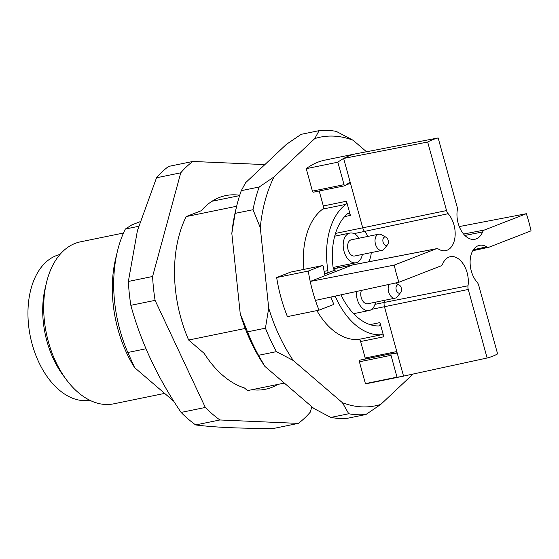 <?xml version="1.0" encoding="UTF-8"?>
<svg xmlns="http://www.w3.org/2000/svg" width="559" height="559" viewBox="0 0 559 559"><rect width="100%" height="100%" fill="white"/><g stroke="black" fill="none" stroke-linecap="round" stroke-linejoin="round"><path stroke-width="0.84" d="M324.094 271.374L327.888 270.598A68.904 43.078 -101.6 0 1 345.888 204.356L322.704 209.101A2.753 1.726 78.4 0 0 323.326 205.978L319.203 191.01M323.326 205.978L346.503 201.226L350.409 215.411L344.644 216.592M335.211 270.102L324.534 273.882M365.209 359.046A1.377 0.859 78.4 0 0 365.181 358.033L360.639 341.528A2.753 1.726 78.4 0 0 358.585 339.446L381.769 334.694A68.904 43.078 -101.6 0 1 335.218 296.109M370.051 324.625L379.917 322.599L383.823 336.784L360.639 341.528M337.133 268.068A20.327 12.71 78.4 0 0 337.936 266.454M325.631 275.412L325.813 275.377A1.377 0.859 -101.6 0 1 325.722 275.405A1.377 0.859 -101.6 0 1 324.597 274.196A89.58 55.998 78.4 0 1 323.423 266.943A1.377 0.859 78.4 0 0 322.277 265.623A1.377 0.859 78.4 0 0 322.187 265.644L308.275 271.059L276.663 277.537L290.575 272.121A1.377 0.859 78.4 0 1 290.666 272.093A1.377 0.859 78.4 0 1 290.757 272.086M365.181 358.033L396.792 351.562L403.549 376.109A113.694 71.077 -101.6 0 1 402.201 376.41L370.589 382.88A113.694 71.077 -101.6 0 1 365.411 383.628L359.402 361.792A1.377 0.859 78.4 0 1 359.933 360.122A1.377 0.859 78.4 0 1 360.031 360.115L391.454 353.679M365.411 383.628L397.023 377.15L391.014 355.314L359.402 361.792M322.704 209.101A68.904 43.078 78.4 0 0 303.928 269.382M316.876 310.594A68.904 43.078 78.4 0 0 358.585 339.446M335.568 270.025A2.753 1.726 -101.6 0 1 335.393 270.081A2.753 1.726 -101.6 0 1 333.101 267.405A59.946 37.474 -101.6 0 1 347.719 213.594A2.753 1.726 -101.6 0 1 348.236 213.342A2.753 1.726 -101.6 0 1 350.409 215.411M379.917 322.599A2.753 1.726 -101.6 0 1 378.848 325.932A2.753 1.726 -101.6 0 1 378.653 325.953A59.946 37.474 -101.6 0 1 341.011 294.845M381.769 334.694A2.753 1.726 -101.6 0 1 383.823 336.784M346.503 201.226A2.753 1.726 -101.6 0 1 345.888 204.356M327.888 270.598A2.753 1.726 -101.6 0 1 326.896 273.4M345.127 185.7L313.508 192.17A1.377 0.859 78.4 0 1 312.425 191.136L306.241 168.671L337.853 162.194L344.037 184.666A1.377 0.859 78.4 0 0 345.127 185.7A1.377 0.859 78.4 0 0 345.378 185.574A89.58 55.998 78.4 0 1 349.284 182.681A1.377 0.859 -101.6 0 1 349.48 182.597A1.377 0.859 -101.6 0 1 350.57 183.632L362.735 227.841A6.89 4.304 78.4 0 0 364.615 231.468A20.327 12.71 -101.6 0 1 367.934 236.401M330.907 297.046A89.58 55.998 78.4 0 0 333.22 302.866A1.377 0.859 78.4 0 1 332.864 304.767L319.035 310.154L287.417 316.625A113.694 71.077 78.4 0 1 276.663 277.537M391.014 355.314A1.377 0.859 78.4 0 1 391.545 353.651A1.377 0.859 78.4 0 1 391.642 353.637A89.58 55.998 78.4 0 0 396.233 353.225A1.377 0.859 -101.6 0 0 396.261 353.225A1.377 0.859 -101.6 0 0 396.792 351.562L384.452 306.716L468.253 289.457L487.127 358.005A112.743 70.483 78.4 0 0 497.608 353.924L478.735 285.376A5.939 3.71 78.4 0 0 477.113 282.246A21.277 13.304 -101.6 0 1 470.161 260.305A21.277 13.304 -101.6 0 1 479.454 245.345A21.277 13.304 -101.6 0 1 486.735 246.84A5.939 3.71 78.4 0 0 488.769 247.26A5.939 3.71 78.4 0 0 489.125 247.155L531.05 230.839A112.743 70.483 78.4 0 0 526.333 213.706L484.408 230.022A5.939 3.71 78.4 0 0 482.634 231.95A21.277 13.304 -101.6 0 1 474.85 239.28A21.277 13.304 -101.6 0 1 461.448 231.028A21.277 13.304 -101.6 0 1 457.276 210.163A5.939 3.71 78.4 0 0 457.024 206.495L438.151 137.947A112.743 70.483 78.4 0 0 427.67 142.028L446.543 210.575A5.939 3.71 78.4 0 0 448.164 213.706A21.277 13.304 -101.6 0 1 455.11 235.786A21.277 13.304 -101.6 0 1 445.642 250.649A21.277 13.304 -101.6 0 1 438.542 249.111A5.939 3.71 78.4 0 0 436.565 248.678A5.939 3.71 78.4 0 0 436.16 248.797L394.228 265.113A112.743 70.483 78.4 0 0 398.944 282.246L440.876 265.93A5.939 3.71 78.4 0 0 442.644 264.002A21.277 13.304 -101.6 0 1 450.247 256.707A21.277 13.304 -101.6 0 1 463.76 264.805A21.277 13.304 -101.6 0 1 468.009 285.789A5.939 3.71 78.4 0 0 468.253 289.457M284.328 383.083L247.525 390.615L244.437 387.96A98.838 61.79 -101.6 0 1 204.175 353.379L188.649 340.04A110.249 68.925 -101.6 0 1 186.182 216.585L236.653 206.25A144.012 90.034 -101.6 0 1 241.285 190.661L259.201 186.992A144.012 90.034 78.4 0 0 253.024 209.709L235.115 213.377A144.012 90.034 -101.6 0 1 236.653 206.236L235.591 210.666A137.123 85.723 78.4 0 0 231.831 233.431L240.258 313.941A137.123 85.723 78.4 0 0 264.84 366.341L313.976 408.552L330.83 417.426L348.746 413.758A144.012 90.034 78.4 0 0 365.921 414.505L348.005 418.174A144.012 90.034 -101.6 0 1 330.83 417.426M188.649 340.04L245.233 328.447M239.608 195.608L212.001 201.261M139.988 221.734L131.777 224.928L125.363 229.036L138.625 226.318M239.713 195.266A98.838 61.79 -101.6 0 0 225.738 195.594A98.838 61.79 -101.6 0 0 201.331 210.687L186.182 216.585M173.842 401.306L134.628 367.619L127.822 352.491L145.99 348.774M413.045 374.055L380.791 404.402A137.123 85.723 -101.6 0 1 342.429 402.725L293.293 360.513A137.123 85.723 -101.6 0 1 268.711 308.114L260.284 227.611A137.123 85.723 -101.6 0 1 274.064 176.889L314.773 138.59A137.123 85.723 -101.6 0 1 353.134 140.267L366.508 151.762M358.948 153.222A113.694 71.077 78.4 0 0 356.586 153.641L324.975 160.112A113.694 71.077 78.4 0 0 306.241 168.671M241.285 190.661L245.611 182.709L286.32 144.418L301.182 134.314L319.098 130.645A144.012 90.034 78.4 0 1 336.28 131.393L353.134 140.267M258.524 355.307L276.439 351.639A144.012 90.034 78.4 0 1 265.434 328.175L247.518 331.843A144.012 90.034 -101.6 0 0 258.524 355.307L264.84 366.341M380.791 404.402L365.921 414.505M348.746 413.758L342.429 402.725M293.293 360.513L276.439 351.639M265.434 328.175L268.711 308.114M260.284 227.611L253.024 209.709M235.115 213.377L231.831 233.431M240.258 313.941L247.518 331.843M259.201 186.992L274.064 176.889M314.773 138.59L319.098 130.645M125.363 229.036A110.249 68.925 78.4 0 0 117.418 251.291L115.657 258.621A98.838 61.79 78.4 0 0 134.628 367.619M117.418 251.291A110.249 68.925 78.4 0 0 127.822 352.491M59.96 254.485A74.417 46.523 78.4 0 0 27.95 312.495A74.417 46.523 78.4 0 0 58.898 389.763A74.417 46.523 78.4 0 0 89.81 400.265M123.49 233.019L80.398 241.844A82.69 51.694 78.4 0 0 46.488 282.658L45.216 287.969A74.417 46.523 78.4 0 0 63.09 375.271L66.353 379.659A82.69 51.694 78.4 0 0 78.085 392.404A82.69 51.694 78.4 0 0 113.568 403.857L164.639 393.403M46.488 282.658A82.69 51.694 78.4 0 0 66.353 379.659M277.781 384.424A98.838 61.79 -101.6 0 1 265.392 389.26A98.838 61.79 -101.6 0 1 252.095 389.679M311.824 406.7L310.371 412.039A144.704 90.46 -101.6 0 1 298.303 423.394L219.897 419.97A144.704 90.46 -101.6 0 1 205.328 407.455L155.088 300.358A144.704 90.46 -101.6 0 1 152.586 276.488L180.76 172.808A144.704 90.46 -101.6 0 1 192.827 161.46L264.861 164.605M192.827 161.46L168.587 166.421A144.704 90.46 78.4 0 0 156.52 177.776L137.416 230.643L128.353 281.457A144.704 90.46 78.4 0 0 130.848 305.319C140.896 342.213 157.645 377.912 181.088 412.423A144.704 90.46 78.4 0 0 195.657 424.938L219.897 419.97M195.657 424.938C215.047 427.425 241.188 428.564 274.064 428.355L298.303 423.394M181.088 412.423L205.328 407.455M130.848 305.319L155.088 300.358M128.353 281.457L152.586 276.488M156.52 177.776L180.76 172.808M356.586 153.641A113.694 71.077 78.4 0 0 355.231 153.935L438.151 137.947M402.201 376.41A113.694 71.077 -101.6 0 1 397.023 377.15M333.548 268.844L352.659 264.931L310.217 281.45A113.694 71.077 78.4 0 0 315.437 300.407A113.694 71.077 78.4 0 0 319.035 310.154M308.275 271.059A113.694 71.077 78.4 0 0 310.217 281.45L394.228 265.113M355.231 153.935A113.694 71.077 78.4 0 0 343.638 158.449L350.57 183.632L346.859 184.393M427.67 142.028L343.638 158.449A113.694 71.077 78.4 0 0 337.853 162.194M315.437 300.407L398.944 282.246M403.549 376.109L487.127 358.005M459.26 226.577L526.333 213.706M383.027 239A4.29 2.683 78.4 0 0 384.124 244.297A4.29 2.683 78.4 0 0 387.59 244.695A4.29 2.683 78.4 0 0 388.239 240.684A4.29 2.683 78.4 0 0 386.066 237.247A4.29 2.683 78.4 0 0 383.027 239M386.066 237.247L381.217 234.633A8.266 5.171 78.4 0 0 378.688 234.2A8.266 5.171 78.4 0 0 375.362 238.015A8.266 5.171 78.4 0 0 376.493 246.729A8.266 5.171 78.4 0 0 382.007 250.397A8.266 5.171 78.4 0 0 384.159 249L387.59 244.695M378.688 234.2L351.29 239.811A8.266 5.171 78.4 0 0 347.964 243.626A8.266 5.171 78.4 0 0 349.096 252.34A8.266 5.171 78.4 0 0 354.609 256.008L382.007 250.397M359.074 238.218A15.163 9.475 78.4 0 0 349.906 233.061A15.163 9.475 78.4 0 0 343.813 240.063A15.163 9.475 78.4 0 0 345.881 256.029A15.163 9.475 78.4 0 0 355.985 262.758A15.163 9.475 78.4 0 0 362.386 254.415M396.177 286.753A4.29 2.683 78.4 0 0 397.274 292.05A4.29 2.683 78.4 0 0 400.74 292.448A4.29 2.683 78.4 0 0 401.39 288.43A4.29 2.683 78.4 0 0 399.21 284.999A4.29 2.683 78.4 0 0 396.177 286.753M389.015 284.412A8.266 5.171 78.4 0 0 388.505 285.768A8.266 5.171 78.4 0 0 389.637 294.481A8.266 5.171 78.4 0 0 395.15 298.15A8.266 5.171 78.4 0 0 397.302 296.752L400.74 292.448M361.442 290.407A8.266 5.171 78.4 0 0 361.107 291.379A8.266 5.171 78.4 0 0 362.239 300.092A8.266 5.171 78.4 0 0 367.752 303.761L395.15 298.15M356.363 291.512A15.163 9.475 78.4 0 0 369.136 310.511A15.163 9.475 78.4 0 0 375.536 302.167M335.512 233.417L446.543 210.575M371.679 309.337L384.452 306.716A6.89 4.304 78.4 0 1 384.159 302.468L468.009 285.789M354.078 233.627L448.164 213.706M371.246 252.605A20.327 12.71 -101.6 0 1 368.626 261.801M436.565 248.678L353.127 264.791A6.89 4.304 78.4 0 0 353.099 264.798A6.89 4.304 78.4 0 0 352.659 264.931L436.16 248.797M384.396 300.351A20.327 12.71 -101.6 0 1 384.159 302.468L374.97 304.348M322.187 265.644L290.575 272.121M312.425 191.136L344.037 184.666M473.431 249.698L486.735 246.84M463.586 234.046L484.408 230.022M464.864 235.437L482.634 231.95M353.099 264.798L333.534 268.809M322.277 265.623L290.666 272.093M391.545 353.651L359.933 360.122M488.769 247.26L472.788 250.718M333.108 267.447L355.985 262.758M334.715 236.171L349.906 233.061M399.21 284.999L395.499 283.001M353.602 313.69L369.136 310.511"/></g></svg>
